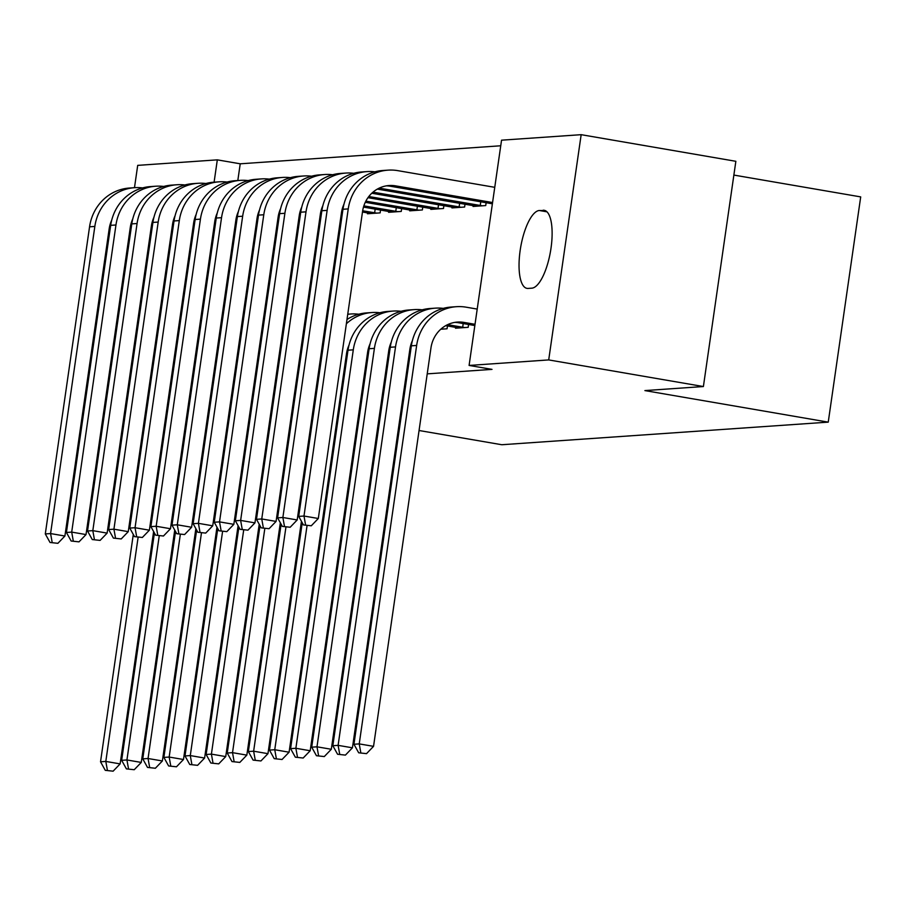 <?xml version="1.0" encoding="UTF-8"?>
<svg xmlns="http://www.w3.org/2000/svg" width="906" height="906" viewBox="0 0 906 906"><rect width="100%" height="100%" fill="white"/><g stroke="black" fill="none" stroke-linecap="round" stroke-linejoin="round"><path stroke-width="1.36" d="M500.746 145.775L240.226 163.805L217.315 159.852L214.099 182.185M501.55 140.181L581.165 134.677L548.708 359.92L469.093 365.435L501.55 140.181M548.708 359.92L703.396 386.545L735.853 161.302L581.165 134.677M733.871 175.073L860.7 196.896L828.243 422.139L501.765 444.733L419.059 430.509M134.484 187.689L137.701 165.368L217.315 159.852M473.17 205.583L473.045 206.455L485.718 205.571L486.137 202.718M455.627 327.338L455.503 328.21L468.175 327.326L468.583 324.473M430.939 208.505L430.814 209.377L443.487 208.493L443.895 205.639M388.708 211.426L388.583 212.298L401.245 211.426L401.664 208.561M240.226 163.805L237.814 180.543M342.751 379.705L343.77 379.637M363.872 378.244L364.892 378.176M384.993 376.783L386.001 376.715M406.115 375.322L407.122 375.254M427.224 373.861L492.015 369.376L469.093 365.435M367.587 212.887L367.462 213.759L380.135 212.887L380.543 210.022M409.818 209.966L409.693 210.838L422.366 209.954L422.785 207.1M440.792 329.229L447.054 328.787L447.473 325.934M452.06 207.044L451.935 207.916L464.608 207.032L465.016 204.178M543.102 210.237A39.479 13.205 99.8 0 1 544.178 210.294A39.479 13.205 99.8 0 1 550.757 249.852A39.479 13.205 99.8 0 1 531.867 288.165L528.073 288.425A39.479 13.205 99.8 0 1 526.986 288.368A39.479 13.205 99.8 0 1 520.406 248.81A39.479 13.205 99.8 0 1 539.297 210.498L545.219 210.6M148.505 398.062L147.531 397.893M128.108 394.552L127.134 394.382M107.701 391.041L106.727 390.871M150.022 387.508L149.014 387.587M128.912 388.968L127.893 389.048M107.791 390.429L106.783 390.509M337.462 416.466L338.436 416.624M357.859 419.976L358.844 420.135M378.266 423.487L379.24 423.646M398.663 426.998L399.637 427.156M703.396 386.545L644.902 390.588L828.243 422.139M139.751 313.759A39.479 13.205 99.8 0 1 138.878 312.842M149.377 239.988A39.479 13.205 99.8 0 1 150.532 238.946M167.361 260.294A39.479 13.205 99.8 0 1 163.137 289.626M153.624 531.55L120.136 763.894L113.114 771.176L105.277 770.338L113.114 771.176M105.277 770.338L100.532 761.787L133.295 534.449M100.532 761.787L105.809 761.425L138.12 537.258M177.44 335.435A46.263 43.454 -94 0 1 178.584 334.405M199.909 324.563A46.263 43.454 -94 0 1 200.928 324.427M178.052 331.211A46.263 43.454 -94 0 1 179.15 330.52M107.384 770.191L105.809 761.425L120.136 763.894M236.749 220.951L235.775 220.781M216.353 217.44L215.662 217.315M236.93 219.705L235.956 219.535M111.698 220.215A30.849 28.969 86 0 0 109.162 228.912L64.904 536.035L57.882 543.317L50.045 542.479L57.882 543.317M50.045 542.479L45.3 533.928L89.558 226.806A46.263 43.454 -94 0 1 129.332 188.052L134.609 187.678A46.263 43.454 -94 0 1 142.582 187.916M45.3 533.928L50.577 533.566L94.836 226.443A46.263 43.454 -94 0 1 134.609 187.678M52.152 542.332L50.577 533.566L64.904 536.035M174.733 530.089L141.257 762.433L134.235 769.715L126.398 768.877L134.235 769.715M126.398 768.877L121.653 760.327L154.416 532.977M121.653 760.327L126.931 759.964L159.241 535.786M198.55 333.974A46.263 43.454 -94 0 1 199.705 332.944M221.03 323.102A46.263 43.454 -94 0 1 222.049 322.966M199.161 329.75A46.263 43.454 -94 0 1 200.26 329.059M128.505 768.73L126.931 759.964L141.257 762.433M195.855 528.628L162.378 760.972L155.356 768.254L147.508 767.416L155.356 768.254M147.508 767.416L142.774 758.866L175.538 531.516M142.774 758.866L148.052 758.503L180.351 534.325M219.671 332.513A46.263 43.454 -94 0 1 220.826 331.483M242.151 321.641A46.263 43.454 -94 0 1 243.17 321.505M220.283 328.289A46.263 43.454 -94 0 1 221.381 327.598M149.626 767.269L148.052 758.503L162.378 760.972M257.87 219.49L256.896 219.32M237.474 215.979L236.783 215.855M258.051 218.244L257.077 218.074M132.82 218.754A30.849 28.969 86 0 0 130.283 227.451L86.025 534.574L79.003 541.856L71.155 541.018L79.003 541.856M71.155 541.018L66.421 532.468L110.679 225.345A46.263 43.454 -94 0 1 150.453 186.591L155.73 186.217A46.263 43.454 -94 0 1 163.703 186.455M66.421 532.468L71.699 532.105L115.957 224.982A46.263 43.454 -94 0 1 155.73 186.217M73.273 540.871L71.699 532.105L86.025 534.574M278.991 218.029L278.006 217.859M258.584 214.518L257.904 214.394M279.161 216.783L278.199 216.613M153.929 217.293A30.849 28.969 86 0 0 151.393 225.99L107.135 533.113L100.113 540.395L92.276 539.557L100.113 540.395M92.276 539.557L87.531 531.007L131.789 223.884A46.263 43.454 -94 0 1 171.574 185.13L176.851 184.756A46.263 43.454 -94 0 1 184.824 184.983M87.531 531.007L92.82 530.644L137.066 223.522A46.263 43.454 -94 0 1 176.851 184.756M94.383 539.41L92.82 530.644L107.135 533.113M216.976 527.167L183.488 759.511L176.466 766.793L168.629 765.955L176.466 766.793M168.629 765.955L163.884 757.405L196.647 530.055M163.884 757.405L169.173 757.042L201.472 532.864M240.792 331.052A46.263 43.454 -94 0 1 241.936 330.022M263.261 320.18A46.263 43.454 -94 0 1 264.28 320.045M241.404 326.828A46.263 43.454 -94 0 1 242.502 326.137M170.736 765.808L169.173 757.042L183.488 759.511M238.085 525.707L204.609 758.05L197.587 765.332L189.75 764.494L197.587 765.332M189.75 764.494L185.005 755.944L217.768 528.594M185.005 755.944L190.283 755.581L222.593 531.403M261.902 329.591A46.263 43.454 -94 0 1 263.057 328.561M284.382 318.719A46.263 43.454 -94 0 1 285.401 318.572M262.514 325.367A46.263 43.454 -94 0 1 263.623 324.665M191.857 764.347L190.283 755.581L204.609 758.05M300.101 216.557L299.127 216.398M279.705 213.057L279.014 212.933M300.282 215.322L299.308 215.152M175.051 215.832A30.849 28.969 86 0 0 172.514 224.518L128.256 531.652L121.234 538.934L113.397 538.096L121.234 538.934M113.397 538.096L108.652 529.546L152.91 222.423A46.263 43.454 -94 0 1 192.684 183.669L197.961 183.295A46.263 43.454 -94 0 1 205.934 183.522M108.652 529.546L113.93 529.183L158.188 222.061A46.263 43.454 -94 0 1 197.961 183.295M115.504 537.949L113.93 529.183L128.256 531.652M321.222 215.096L320.248 214.937M300.826 211.585L300.135 211.472M321.404 213.861L320.43 213.691M196.172 214.371A30.849 28.969 86 0 0 193.635 223.057L149.377 530.191L142.355 537.473L134.507 536.635L142.355 537.473M134.507 536.635L129.773 528.085L174.031 220.962A46.263 43.454 -94 0 1 213.805 182.197L219.082 181.834A46.263 43.454 -94 0 1 227.055 182.061M129.773 528.085L135.051 527.722L179.309 220.6A46.263 43.454 -94 0 1 219.082 181.834M136.625 536.488L135.051 527.722L149.377 530.191M259.207 524.246L225.73 756.589L218.708 763.871L210.86 763.033L218.708 763.871M210.86 763.033L206.126 754.483L238.89 527.133M206.126 754.483L211.404 754.12L243.703 529.942M283.023 328.131A46.263 43.454 -94 0 1 284.178 327.1M305.503 317.247A46.263 43.454 -94 0 1 306.522 317.111M283.635 323.895A46.263 43.454 -94 0 1 284.733 323.204M212.978 762.886L211.404 754.12L225.73 756.589M342.343 213.635L341.358 213.476M321.947 210.124L321.256 210.011M342.513 212.4L341.551 212.231M217.293 212.91A30.849 28.969 86 0 0 214.745 221.596L170.487 528.73L163.465 536.012L155.628 535.174L163.465 536.012M155.628 535.174L150.883 526.624L195.141 219.501A46.263 43.454 -94 0 1 234.926 180.736L240.203 180.373A46.263 43.454 -94 0 1 248.176 180.6M150.883 526.624L156.172 526.261L200.43 219.139A46.263 43.454 -94 0 1 240.203 180.373M157.735 535.027L156.172 526.261L170.487 528.73M280.328 522.785L246.84 755.128L239.818 762.41L231.981 761.572L239.818 762.41M231.981 761.572L227.236 753.022L259.999 525.673M227.236 753.022L232.525 752.66L264.824 528.481M304.144 326.67A46.263 43.454 -94 0 1 305.288 325.639M326.613 315.786A46.263 43.454 -94 0 1 327.644 315.65L326.636 315.673M304.756 322.434A46.263 43.454 -94 0 1 305.854 321.743M234.088 761.425L232.525 752.66L246.84 755.128M370.894 213.522L362.479 212.015M343.057 208.663L342.366 208.55M376.703 213.114L362.66 210.77M238.403 211.449A30.849 28.969 86 0 0 235.866 220.135L191.608 527.269L184.586 534.551L176.749 533.713L184.586 534.551M176.749 533.713L172.004 525.163L216.262 218.04A46.263 43.454 -94 0 1 256.036 179.275L261.313 178.912A46.263 43.454 -94 0 1 269.286 179.139M172.004 525.163L177.282 524.801L221.54 217.678A46.263 43.454 -94 0 1 261.313 178.912M178.856 533.566L177.282 524.801L191.608 527.269M374.642 212.831L375.175 209.105M301.438 521.324L267.961 753.667L260.939 760.949L253.102 760.111L260.939 760.949M253.102 760.111L248.357 751.561L281.12 524.212M248.357 751.561L253.635 751.199L285.945 527.02M325.254 325.209A46.263 43.454 -94 0 1 326.409 324.178M347.734 314.325A46.263 43.454 -94 0 1 350.826 313.997A46.263 43.454 -94 0 1 358.799 314.223M325.866 320.973A46.263 43.454 -94 0 1 326.975 320.282M255.209 759.964L253.635 751.199L267.961 753.667M392.004 212.061L363.487 207.089M397.825 211.653L363.861 205.877M259.524 209.977A30.849 28.969 86 0 0 256.987 218.674L212.729 525.808L205.707 533.09L197.859 532.252L205.707 533.09M197.859 532.252L193.125 523.702L237.383 216.579A46.263 43.454 -94 0 1 277.157 177.814L282.434 177.451A46.263 43.454 -94 0 1 290.407 177.678M193.125 523.702L198.403 523.34L242.661 216.217A46.263 43.454 -94 0 1 282.434 177.451M199.977 532.105L198.403 523.34L212.729 525.808M395.752 211.37L396.296 207.633M349.036 345.061A30.849 28.969 86 0 0 346.5 353.759L289.082 752.207L282.06 759.488L274.212 758.65L282.06 759.488M274.212 758.65L269.478 750.1L302.242 522.751M269.478 750.1L274.756 749.738L307.055 525.559M346.375 323.748A46.263 43.454 -94 0 1 371.947 312.536A46.263 43.454 -94 0 1 379.92 312.763M346.987 319.512A46.263 43.454 -94 0 1 366.67 312.898L371.947 312.536M276.33 758.503L274.756 749.738L289.082 752.207M413.125 210.6L365.288 202.298M418.934 210.192L365.865 201.132M280.645 208.516A30.849 28.969 86 0 0 278.097 217.214L233.839 524.336L226.817 531.629L218.98 530.791L226.817 531.629M218.98 530.791L214.246 522.241L258.493 215.118A46.263 43.454 -94 0 1 298.278 176.353L303.555 175.991A46.263 43.454 -94 0 1 311.528 176.217M214.246 522.241L219.524 521.879L263.782 214.756A46.263 43.454 -94 0 1 303.555 175.991M221.098 530.644L219.524 521.879L233.839 524.336M416.873 209.909L417.417 206.172M370.158 343.601A30.849 28.969 86 0 0 367.61 352.298L310.192 750.746L303.17 758.028L295.333 757.19L303.17 758.028M295.333 757.19L290.588 748.639L348.006 350.203A46.263 43.454 -94 0 1 387.791 311.438L393.068 311.075A46.263 43.454 -94 0 1 401.041 311.302M290.588 748.639L295.877 748.277L353.295 349.829A46.263 43.454 -94 0 1 393.068 311.075M297.451 757.042L295.877 748.277L310.192 750.746M434.246 209.139L367.972 197.667M440.056 208.731L368.81 196.534M301.755 207.055A30.849 28.969 86 0 0 299.218 215.753L254.96 522.875L247.938 530.169L240.101 529.319L247.938 530.169M240.101 529.319L235.356 520.78L279.614 213.657A46.263 43.454 -94 0 1 319.388 174.892L324.665 174.53A46.263 43.454 -94 0 1 332.638 174.756M235.356 520.78L240.634 520.418L284.892 213.295A46.263 43.454 -94 0 1 324.665 174.53M242.208 529.183L240.634 520.418L254.96 522.875M437.994 208.448L438.527 204.711M443.634 329.025L441.381 328.708M391.267 342.14A30.849 28.969 86 0 0 388.731 350.837L331.313 749.273L324.291 756.567L316.454 755.729L324.291 756.567M316.454 755.729L311.709 747.178L369.127 348.742A46.263 43.454 -94 0 1 408.9 309.977L414.178 309.614A46.263 43.454 -94 0 1 422.151 309.841M311.709 747.178L316.987 746.816L374.405 348.368A46.263 43.454 -94 0 1 414.178 309.614M318.561 755.581L316.987 746.816L331.313 749.273M455.356 207.678L371.8 193.227M461.177 207.27L372.989 192.163M322.876 205.594A30.849 28.969 86 0 0 320.339 214.292L276.081 521.414L269.059 528.708L261.211 527.858L269.059 528.708M261.211 527.858L256.477 519.319L300.735 212.197A46.263 43.454 -94 0 1 340.509 173.431L345.786 173.069A46.263 43.454 -94 0 1 353.759 173.295M256.477 519.319L261.755 518.957L306.013 211.834A46.263 43.454 -94 0 1 345.786 173.069M263.329 527.722L261.755 518.957L276.081 521.414M459.104 206.987L459.648 203.25M464.744 327.564L447.587 324.676M458.934 327.972L445.752 325.639M412.389 340.679A30.849 28.969 86 0 0 409.852 349.376L352.434 747.812L345.413 755.106L337.564 754.256L345.413 755.106M337.564 754.256L332.83 745.717L390.248 347.281A46.263 43.454 -94 0 1 430.022 308.516L435.299 308.153A46.263 43.454 -94 0 1 443.272 308.38M332.83 745.717L338.108 745.355L395.526 346.907A46.263 43.454 -94 0 1 435.299 308.153M339.682 754.12L338.108 745.355L352.434 747.812M462.683 327.281L463.215 323.544M476.477 206.217L377.36 189.094M482.298 205.809L379.195 188.131M343.997 204.133A30.849 28.969 86 0 0 341.449 212.831L297.191 519.953L290.18 527.247L282.332 526.397L290.18 527.247M282.332 526.397L277.598 517.858L321.856 210.736A46.263 43.454 -94 0 1 361.63 171.97L366.907 171.608A46.263 43.454 -94 0 1 374.88 171.834M277.598 517.858L282.876 517.496L327.134 210.373A46.263 43.454 -94 0 1 366.907 171.608M284.45 526.261L282.876 517.496L297.191 519.953M480.225 205.526L480.769 201.789M475.027 324.303L463.997 322.411A30.849 28.969 86 0 0 457.485 322.072A30.849 28.969 86 0 0 430.962 347.915L373.544 746.351L366.522 753.645L358.685 752.795L366.522 753.645M474.846 325.548L458.719 322.774A30.849 28.969 86 0 0 454.846 322.389M358.685 752.795L353.952 744.256L359.229 743.894L416.647 345.446A46.263 43.454 -94 0 1 456.42 306.692A46.263 43.454 -94 0 1 466.194 307.191L477.213 309.082M353.952 744.256L411.358 345.82A46.263 43.454 -94 0 1 451.143 307.055L456.42 306.692M360.803 752.66L359.229 743.894L373.544 746.351M303.453 524.936L311.29 525.786L303.453 524.936L298.708 516.397L303.986 516.035L348.244 208.901A46.263 43.454 -94 0 1 388.028 170.147A46.263 43.454 -94 0 1 397.802 170.645L494.767 187.327M492.388 203.793L390.327 186.228A30.849 28.969 86 0 0 386.454 185.843M492.57 202.548L395.605 185.866A30.849 28.969 86 0 0 389.093 185.526A30.849 28.969 86 0 0 362.57 211.37L318.312 518.492L311.29 525.786M298.708 516.397L342.966 209.275A46.263 43.454 -94 0 1 382.74 170.509L388.028 170.147M305.56 524.789L303.986 516.035L318.312 518.492M539.297 210.498L546.964 211.823M89.558 226.806L94.836 226.443M110.679 225.345L115.957 224.982M131.789 223.884L137.066 223.522M152.91 222.423L158.188 222.061M174.031 220.962L179.309 220.6M195.141 219.501L200.43 219.139M216.262 218.04L221.54 217.678M237.383 216.579L242.661 216.217M258.493 215.118L263.782 214.756M348.006 350.203L353.295 349.829M279.614 213.657L284.892 213.295M369.127 348.742L374.405 348.368M300.735 212.197L306.013 211.834M390.248 347.281L395.526 346.907M321.856 210.736L327.134 210.373M458.719 322.774L463.997 322.411M411.358 345.82L416.647 345.446M390.327 186.228L395.605 185.866M342.966 209.275L348.244 208.901M199.932 324.439L200.939 324.371M221.041 322.978L222.061 322.91M242.162 321.517L243.17 321.449M263.284 320.056L264.292 319.988M284.393 318.595L285.413 318.527M305.515 317.134L306.534 317.066M347.757 314.212L350.826 313.997"/></g></svg>
